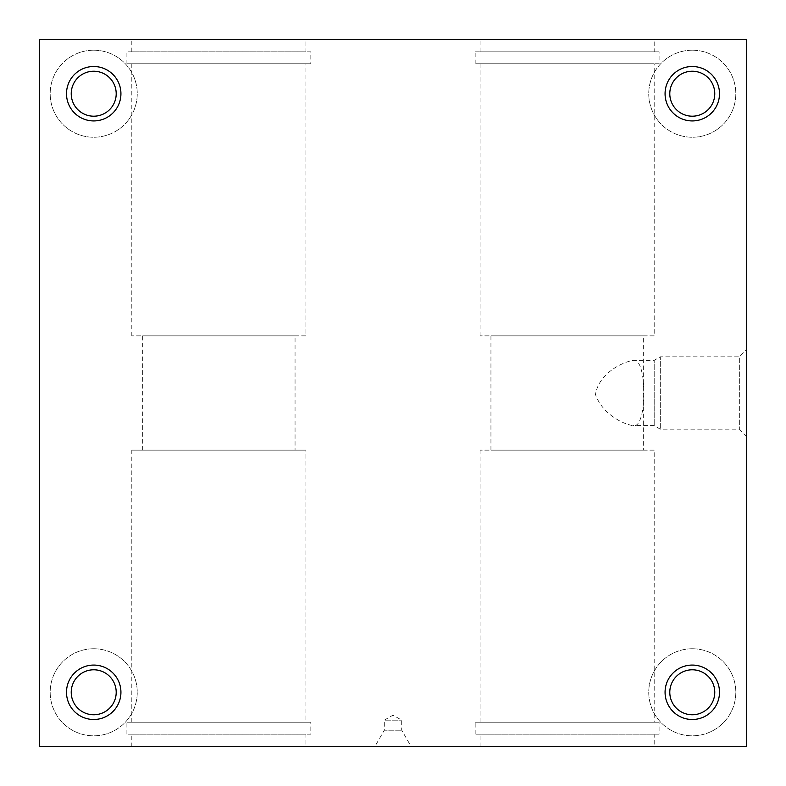 <?xml version="1.0" encoding="UTF-8"?>
<svg xmlns="http://www.w3.org/2000/svg" width="786" height="786" viewBox="0 0 786 786"><rect width="100%" height="100%" fill="white"/><g stroke="black" fill="none" stroke-linecap="round" stroke-linejoin="round"><path stroke-width="0.59" stroke-dasharray="3.93 2.95" d="M305.931 746.7L131.802 746.7L305.931 746.7L305.931 734.183L131.802 734.183L305.931 734.183M39.3 746.7L746.7 746.7L746.7 39.3L39.3 39.3L39.3 746.7M654.198 746.7L480.069 746.7L654.198 746.7L654.198 734.183L480.069 734.183L654.198 734.183M374.775 746.7L411.225 746.7L374.775 746.7L384.295 730.204L401.705 730.204L384.295 730.204L384.295 720.163L401.705 720.163L384.295 720.163L393 715.142L401.705 720.163L401.705 730.204L411.225 746.7M692.289 648.755A43.535 43.535 0 0 1 729.988 714.052A43.535 43.535 0 0 1 654.581 714.052A43.535 43.535 0 0 1 692.289 648.755A43.535 43.535 0 0 1 729.988 714.052A43.535 43.535 0 0 1 654.581 714.052A43.535 43.535 0 0 1 692.289 648.755M692.289 50.186A43.535 43.535 0 0 1 729.988 115.483A43.535 43.535 0 0 1 654.581 115.483A43.535 43.535 0 0 1 692.289 50.186A43.535 43.535 0 0 1 729.988 115.483A43.535 43.535 0 0 1 654.581 115.483A43.535 43.535 0 0 1 692.289 50.186M93.711 50.186A43.535 43.535 0 0 1 131.419 115.483A43.535 43.535 0 0 1 56.012 115.483A43.535 43.535 0 0 1 93.711 50.186A43.535 43.535 0 0 1 131.419 115.483A43.535 43.535 0 0 1 56.012 115.483A43.535 43.535 0 0 1 93.711 50.186M93.711 648.755A43.535 43.535 0 0 1 131.419 714.052A43.535 43.535 0 0 1 56.012 714.052A43.535 43.535 0 0 1 93.711 648.755A43.535 43.535 0 0 1 131.419 714.052A43.535 43.535 0 0 1 56.012 714.052A43.535 43.535 0 0 1 93.711 648.755M654.198 39.3L480.069 39.3L654.198 39.3L654.198 51.817L480.069 51.817L654.198 51.817M305.931 39.3L131.802 39.3L305.931 39.3L305.931 51.817L131.802 51.817L305.931 51.817M310.834 51.817L126.91 51.817L310.834 51.817L310.834 63.784L126.91 63.784L310.834 63.784M659.09 734.183L475.166 734.183L659.09 734.183L659.09 722.216L475.166 722.216L659.09 722.216M746.7 349.465L746.7 436.535L746.7 349.465L739.341 356.834L739.341 429.166L739.341 356.834L660.289 356.834L660.289 429.166L660.289 356.834L654.198 360.352L654.198 425.648L654.198 360.352L633.103 360.352C623.976 361.776 599.02 372.397 595.493 394.493C602.4 414.399 623.701 424.361 633.103 425.648C647.477 429.421 647.526 356.677 633.103 360.352M643.312 450.132L490.945 450.132L643.312 450.132L643.312 335.868L490.945 335.868L643.312 335.868M692.289 71.221A22.499 22.499 0 0 1 711.762 104.96A22.499 22.499 0 0 1 672.806 104.96A22.499 22.499 0 0 1 692.289 71.221M93.711 669.79A22.499 22.499 0 0 1 113.194 703.529A22.499 22.499 0 0 1 74.238 703.529A22.499 22.499 0 0 1 93.711 669.79M692.289 669.79A22.499 22.499 0 0 1 711.762 703.529A22.499 22.499 0 0 1 672.806 703.529A22.499 22.499 0 0 1 692.289 669.79M93.711 71.221A22.499 22.499 0 0 1 113.194 104.96A22.499 22.499 0 0 1 74.238 104.96A22.499 22.499 0 0 1 93.711 71.221M310.834 734.183L126.91 734.183L310.834 734.183L310.834 722.216L126.91 722.216L310.834 722.216M305.931 722.216L131.802 722.216L305.931 722.216L305.931 450.132L131.802 450.132L305.931 450.132M295.055 450.132L142.688 450.132L295.055 450.132L295.055 335.868L142.688 335.868L295.055 335.868M305.931 335.868L131.802 335.868L305.931 335.868L305.931 63.784L131.802 63.784L305.931 63.784M654.198 450.132L480.069 450.132L654.198 450.132L654.198 722.216L480.069 722.216L654.198 722.216M654.198 335.868L480.069 335.868L654.198 335.868L654.198 63.784L480.069 63.784L654.198 63.784M659.09 63.784L475.166 63.784L659.09 63.784L659.09 51.817L475.166 51.817L659.09 51.817M131.802 51.817L131.802 39.3M480.069 746.7L480.069 734.183M126.91 63.784L126.91 51.817M490.945 450.132L490.945 335.868M480.069 51.817L480.069 39.3M131.802 746.7L131.802 734.183M126.91 734.183L126.91 722.216M131.802 722.216L131.802 450.132M142.688 450.132L142.688 335.868M131.802 335.868L131.802 63.784M746.7 436.535L739.341 429.166L660.289 429.166L654.198 425.648L633.103 425.648M480.069 335.868L480.069 63.784M475.166 63.784L475.166 51.817M480.069 722.216L480.069 450.132M475.166 734.183L475.166 722.216"/><path stroke-width="1.18" d="M746.7 746.7L39.3 746.7L39.3 39.3L746.7 39.3L746.7 746.7M692.289 665.074A27.205 27.205 0 0 1 715.85 705.887A27.205 27.205 0 0 1 668.719 705.887A27.205 27.205 0 0 1 692.289 665.074M692.289 66.505A27.205 27.205 0 0 1 715.85 107.318A27.205 27.205 0 0 1 668.719 107.318A27.205 27.205 0 0 1 692.289 66.505M93.711 66.505A27.205 27.205 0 0 1 117.281 107.318A27.205 27.205 0 0 1 70.151 107.318A27.205 27.205 0 0 1 93.711 66.505M93.711 665.074A27.205 27.205 0 0 1 117.281 705.887A27.205 27.205 0 0 1 70.151 705.887A27.205 27.205 0 0 1 93.711 665.074M93.711 71.221A22.499 22.499 0 0 1 113.194 104.96A22.499 22.499 0 0 1 74.238 104.96A22.499 22.499 0 0 1 93.711 71.221M692.289 71.221A22.499 22.499 0 0 1 711.762 104.96A22.499 22.499 0 0 1 672.806 104.96A22.499 22.499 0 0 1 692.289 71.221M93.711 669.79A22.499 22.499 0 0 1 113.194 703.529A22.499 22.499 0 0 1 74.238 703.529A22.499 22.499 0 0 1 93.711 669.79M692.289 669.79A22.499 22.499 0 0 1 711.762 703.529A22.499 22.499 0 0 1 672.806 703.529A22.499 22.499 0 0 1 692.289 669.79"/></g></svg>
